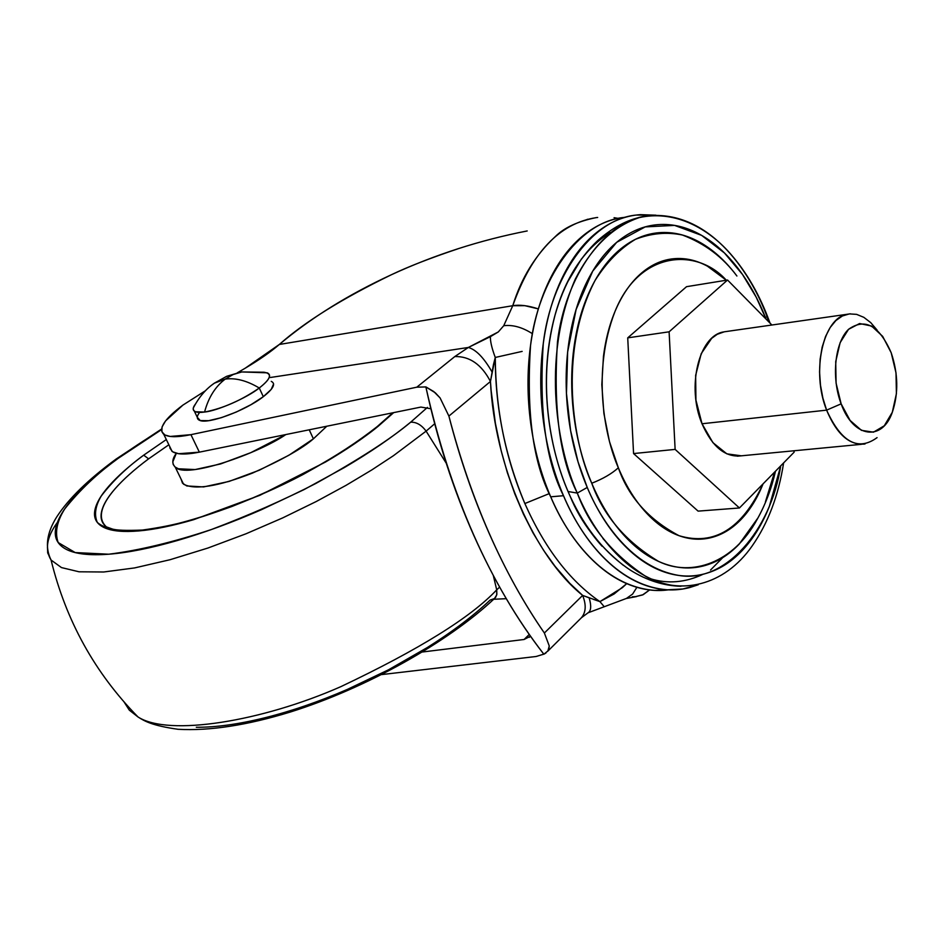 <?xml version="1.0" encoding="UTF-8"?>
<svg xmlns="http://www.w3.org/2000/svg" width="944" height="944" viewBox="0 0 944 944"><rect width="100%" height="100%" fill="white"/><g stroke="black" fill="none" stroke-linecap="round" stroke-linejoin="round"><path stroke-width="1.42" d="M195.278 404.28L193.272 408.079C193.036 411.832 196.8 413.153 204.565 412.044C208.435 397.554 215.315 386.58 225.203 379.11L214.371 383.17L212.022 384.904L214.371 383.17L225.203 379.11L233.168 374.52L241.829 371.948L267.27 372.821C272.025 375.075 269.347 380.137 259.258 388.008C246.927 380.633 235.575 377.671 225.203 379.11C215.315 386.58 208.435 397.554 204.565 412.044C217.061 410.994 247.304 397.707 259.258 388.008L263.317 396.681C273.382 388.775 276.026 383.677 271.258 381.364M197.296 417.307L200.27 420.564L208.695 420.67L221.344 417.685L236.236 412.056L251.021 404.657L263.317 396.681L271.235 389.388L273.607 383.913M199.632 412.41C196.529 416.387 196.529 419.03 199.632 420.351C207.928 424.564 245.405 410.699 263.317 396.681L259.258 388.008C241.298 400.409 223.067 408.422 204.565 412.044L195.514 411.773C192.541 410.546 192.434 408.079 195.207 404.362M225.203 379.11C235.575 377.671 246.927 380.633 259.258 388.008C270.987 378.815 272.556 373.564 263.966 372.219L241.829 371.948L233.168 374.52L225.203 379.11M726.325 280.226L707.457 266.208C696.389 260.19 685.179 257.688 673.827 258.715C662.464 259.753 651.832 264.426 641.932 272.698C632.032 281.017 623.724 292.439 616.987 306.953C610.272 321.526 605.753 338.058 603.44 356.561L601.824 384.68L603.889 413.413L609.458 441.532L618.344 467.787C625.388 484.626 633.99 498.857 644.162 510.48C654.334 522.044 665.19 530.15 676.742 534.823C688.282 539.437 699.587 540.416 710.655 537.738C721.712 535.036 731.73 529.065 740.721 519.814C749.689 510.551 757.041 498.798 762.787 484.555L763.047 483.883C742.102 528.9 714.101 546.163 679.031 535.696C648.717 519.589 628.492 496.957 618.344 467.787C611.818 473.687 602.956 478.844 591.746 483.245C583.203 462.961 577.35 441.155 574.176 417.814C571.037 394.474 570.884 371.641 573.704 349.315C576.56 327.037 582.094 307.166 590.307 289.737C598.531 272.356 608.656 258.75 620.656 248.933C632.669 239.162 645.519 233.746 659.207 232.672C672.883 231.646 686.335 234.796 699.563 242.124C712.767 249.476 724.827 260.261 735.742 274.48L736.91 276.014C722.951 257.169 704.802 243.517 682.441 235.032C667.019 231.787 651.372 233.203 635.489 239.292C620.102 248.508 606.638 262.208 595.098 280.403C557.267 353.15 573.787 444.53 591.746 483.245C602.956 478.844 611.818 473.687 618.344 467.787C604.821 437.037 591.593 371.794 614.992 311.496C639.442 250.254 697.215 247.588 726.314 280.226M780.735 465.852L769.289 506.562C762.197 524.345 753.076 539.107 741.913 550.848C730.727 562.577 718.195 570.259 704.33 573.905C690.442 577.516 676.199 576.548 661.602 571.014C646.982 565.409 633.188 555.414 620.22 541.006C607.252 526.54 596.254 508.686 587.239 487.446L578.058 461.923L570.589 430.547L566.459 393.424L567.651 351.97L576.1 309.514L592.726 271.129L616.68 242.325L645.2 226.902L674.594 225.404L701.64 235.375L724.461 252.98L742.527 274.492L756.168 297.124L766.091 319.131C758.634 300.015 749.359 283.188 738.267 268.674C726.856 253.759 714.242 242.431 700.413 234.69C686.571 226.961 672.482 223.598 658.145 224.625C643.784 225.675 630.297 231.304 617.683 241.499C605.057 251.765 594.413 266.007 585.752 284.215C577.114 302.505 571.285 323.344 568.264 346.755C565.291 370.201 565.444 394.191 568.736 418.723C572.076 443.243 578.247 466.147 587.239 487.446L577.291 493.087L587.239 487.446C601.835 522.598 632.976 567.934 678.854 575.439C725.11 583.534 770.941 530.245 780.712 465.864M767.177 320.228L767.909 317.432L767.177 320.228M727.364 250.384C705.274 226.808 673.45 210.123 639.418 217.557C613.34 226.277 591.982 246.773 575.321 279.07C540.251 359.664 558.388 451.574 577.291 493.087C559.709 458.477 553.113 408.02 557.503 341.716C565.114 277.052 604.974 218.89 649.968 215.598C712.98 211.539 752.698 277.253 767.201 316.995L767.909 317.432C757.678 290.905 744.167 268.556 727.364 250.384M610.343 232.495C584.289 248.909 565.857 276.439 555.048 315.084C535.991 387.547 552.441 455.869 568.052 491.505L577.291 493.087L568.052 491.505C577.35 513.229 588.69 531.472 602.071 546.246M626.863 216.86L623.63 217.486C577.988 221.828 538.08 280.757 530.54 345.457C526.233 411.761 532.947 462.218 550.706 496.815L563.497 495.706C545.738 460.92 539 410.203 543.272 343.557C550.777 278.539 590.614 219.362 636.197 215.067L655.738 215.208M169.979 448.176L169.826 446.748L171.891 451.22C176.139 454.595 185.295 454.914 199.361 452.152L190.924 434.665C176.858 437.532 167.725 437.332 163.524 434.075C158.262 428.387 164.716 418.735 182.888 405.118L205.485 390.733M549.349 493.57L524.852 503.541C544.688 548.086 569.704 580.772 599.9 601.611L622.356 587.675L626.722 583.628L614.119 593.977L599.9 601.611C569.704 580.772 544.688 548.086 524.852 503.541L549.349 493.57M593.552 599.405L599.9 601.611L603.959 606.39L599.9 601.611L582.649 595.404C534.788 557.149 494.467 466.23 490.455 381.47L448.896 416.068C459.61 457.781 473.097 497.028 489.37 533.832C505.654 570.565 523.991 603.629 544.369 633.011L582.649 595.404L569.775 583.298L555.155 566.447L543.685 550.458L533.089 532.994L523.448 514.102L514.822 493.901L507.376 472.732L501.158 450.677L495.388 423.325L491.163 390.84L490.455 381.47L493.452 364.632L495.27 357.457L522.15 351.392M545.998 652.953L543.862 654.239C517.418 620.338 493.995 580.584 473.605 534.988C453.262 489.252 437.379 440.01 425.933 387.252C450.276 495.104 489.594 584.1 543.862 654.239L547.862 650.982L549.266 645.991L544.369 633.011C502.904 573.008 471.08 500.698 448.896 416.068L490.455 381.47L495.27 357.457C495.659 409.578 505.524 458.277 524.852 503.541C505.099 456.07 495.234 407.371 495.27 357.457C491.824 348.242 490.207 341.303 490.408 336.654L468.342 347.463L454.807 356.561L416.811 387.182L190.924 434.665L199.361 452.152L420.906 407.076L430.865 408.764L420.906 407.076L199.361 452.152L178.64 453.722L172.658 451.81L169.979 448.199M649.578 589.965L643.206 594.661L635.607 596.632L642.522 594.956L649.566 589.965M596.065 217.675C559.414 223.35 531.637 252.697 512.757 305.714C519.66 304.523 528.192 305.585 538.351 308.9L524.84 305.679L512.757 305.714C521.312 277.996 535.531 254.927 555.391 236.496C564.252 227.657 577.775 221.38 595.935 217.663L597.67 217.462M237.215 372.88L245.239 368.184L279.33 344.466C310.812 317.951 348.206 294.693 391.489 274.692C434.877 254.715 480.118 240.13 527.2 230.95L526.433 231.103M543.874 654.109L536.157 656.481L381.73 674.582L536.157 656.481L543.791 654.157M530.457 636.185L524.085 639.489L422.452 651.997L524.085 639.489L529.242 634.451L524.085 639.489L530.457 636.185M425.98 386.957L433.78 391.571L440.069 397.908L448.896 416.068L440.069 397.908L435.349 392.834L425.874 386.934L416.811 387.182L190.924 434.665L170.239 436.447L164.929 435.007L161.837 431.738L162.049 426.959L165.554 420.93L182.888 405.118L205.497 390.71M270.385 377.494L468.342 347.463L270.385 377.494M457.97 248.803C430.358 258.066 408.209 266.692 391.489 274.692C342.212 298.587 304.829 321.845 279.33 344.466L512.757 305.714L503.73 325.715L512.757 305.714L279.33 344.466C270.586 352.006 259.222 359.912 245.239 368.184M614.072 217.698L618.261 218.371M495.27 357.457C491.824 348.242 490.207 341.303 490.408 336.654L498.29 331.958L503.73 325.715C512.769 324.606 522.327 327.261 532.416 333.692C522.327 327.261 512.769 324.606 503.73 325.715L498.29 331.958L468.342 347.463L454.807 356.561L416.811 387.182L425.874 386.934M632.303 596.809L635.607 596.632L632.303 596.809M506.255 598.685L493.7 599.263L506.255 598.685M490.455 381.47C481.57 364.478 469.687 356.183 454.807 356.561C469.687 356.183 481.57 364.478 490.455 381.47M491.954 371.818C483.883 357.752 476.012 349.622 468.342 347.463C476.012 349.622 483.883 357.752 491.954 371.818M626.486 598.39L632.598 594.083L636.881 587.31L632.622 594.047L626.556 598.366M626.155 598.531L588.088 612.786M588.147 612.762C591.145 610.756 591.487 605.788 589.162 597.847C591.475 605.765 591.145 610.733 588.171 612.739M589.162 597.847L582.649 595.404C586.696 605.647 585.894 613.494 580.265 618.934M580.23 618.969C585.894 613.529 586.696 605.67 582.649 595.404L544.369 633.011L549.266 645.991L548.877 648.74M698.171 584.773L682.89 588.985L667.526 589.799C615.512 586.023 579.439 534.257 563.497 495.706L550.706 496.815C566.636 535.165 602.72 586.661 654.806 590.389L668.21 589.87M710.537 570.023L722.762 557.585M698.253 584.761L689.816 587.51C674.877 591.475 659.537 590.555 643.808 584.737C628.043 578.861 613.163 568.253 599.145 552.913C585.138 537.49 573.256 518.421 563.497 495.706C553.786 472.92 547.119 448.388 543.52 422.11C539.98 395.807 539.838 370.107 543.083 344.985C546.387 319.898 552.724 297.596 562.105 278.043C571.509 258.573 583.038 243.387 596.679 232.484C610.32 221.639 624.881 215.704 640.351 214.654L655.903 215.197M581.551 258.774L566.683 283.554C557.751 302.257 551.709 323.591 548.57 347.545C545.479 371.535 545.632 396.091 549.007 421.201C552.441 446.288 558.789 469.723 568.052 491.505L570.211 496.402C580.772 522.374 598.472 545.337 623.311 565.291M765.36 317.29L767.201 316.995M570.211 496.402C585.669 529.383 605.8 554.01 630.616 570.294C646.9 580.466 663.679 585.787 680.954 586.283C629.176 583.451 593.056 531.543 577.291 493.087C589.563 526.422 612.42 554.234 645.885 576.513C679.491 595.251 723.765 586.649 752.085 546.057C768.015 523.295 778.517 495.576 783.614 462.914M650.357 578.719C667.856 584.124 685.497 582.601 703.28 574.164M775.508 471.174C771.449 488.744 765.348 504.757 757.23 519.235C733.818 562.801 691.445 577.504 658.428 561.338C625.542 541.455 603.322 515.424 591.746 483.245C600.313 503.482 610.768 520.51 623.111 534.339C635.454 548.098 648.587 557.668 662.511 563.061C676.423 568.406 690.017 569.374 703.28 565.987C716.531 562.565 728.497 555.273 739.199 544.11L757.997 517.867M765.419 501.878L774.552 472.153M623.689 217.486C609.706 219.22 596.502 225.026 584.053 234.867C570.388 245.747 558.848 260.863 549.42 280.25C540.027 299.708 533.667 321.916 530.351 346.873C527.082 371.865 527.224 397.436 530.752 423.596C534.339 449.745 540.995 474.148 550.706 496.815C560.465 519.412 572.347 538.375 586.366 553.715C600.384 568.972 615.276 579.522 631.052 585.363C643.725 590.035 656.139 591.534 668.293 589.87M602.968 538.54L604.608 540.428M723.635 331.934C698.89 335.533 686.359 387.111 702.017 423.762L826.614 410.144C811.038 371.653 823.05 317.774 847.275 314.258M841.139 403.843C831.18 377.801 834.779 342.436 848.538 329.326C864.987 317.609 879.206 325.432 891.207 352.785L896.009 372.88L896.399 393.719L892.304 412.268L884.28 425.779L873.471 432.175L861.459 430.346L850.084 420.434L841.139 403.843L836.077 383.134L835.723 361.611L840.125 342.684L848.538 329.326L859.606 323.532L871.583 326.046L882.652 336.347L891.207 352.785C898.169 373.6 898.582 393.306 892.434 411.926C882.463 441.757 853.293 438.134 841.139 403.843L826.614 410.144L841.139 403.843M877.082 330.058L870.734 322.624L863.819 317.326L856.609 314.364L849.352 313.904L842.355 315.992L835.888 320.559L830.213 327.462L825.563 336.453L822.153 347.168L820.124 359.192L819.557 372.03L820.478 385.164L822.873 398.038L826.614 410.144C841.293 442.311 858.108 451.468 877.07 437.627M727.541 280.026L669.107 331.816L675.125 449.391L739.435 507.978L794.116 452.188L794.046 450.772L794.116 452.188L739.435 507.978L698.1 511.129L739.435 507.978L675.125 449.391L633.566 453.568L698.1 511.129L633.566 453.568L675.125 449.391L669.107 331.816L627.725 337.858L633.566 453.568L627.725 337.858L686.536 286.681L627.725 337.858L669.107 331.816L727.541 280.026L686.536 286.681L727.541 280.026L771.921 325.043L727.541 280.026M741.323 455.81L726.856 453.852L712.921 442.653L702.017 423.762L695.929 400.079L695.645 375.393L701.215 353.67L711.682 338.33L717.263 334.294L724.284 331.804L850.461 313.809M865.011 443.999C849.494 445.592 836.703 434.299 826.614 410.144L702.017 423.762C712.177 446.772 725.181 457.474 741.028 455.869M494.455 598.567L496.721 594.932L496.709 589.858C471.044 617.282 419.065 649.566 340.749 686.701C261.748 721.523 168.551 736.757 138.013 716.968L129.328 710.171L124.112 702.041L129.328 710.171L138.013 716.968C168.551 736.757 261.748 721.523 340.749 686.701C419.065 649.566 471.044 617.282 496.709 589.858L493.323 575.569L496.709 589.858L499.612 587.109L496.709 589.858L496.863 594.283L495.683 597.233L494.455 598.567L490.125 600.089C473.121 616.09 452.164 631.914 427.231 647.584L388.444 669.827L347.085 689.533C318.671 701.793 291.283 711.198 264.934 717.759C238.643 724.249 215.775 727.411 196.305 727.258M434.677 423.762L426.11 431.137L446.241 463.209L426.11 431.137L434.677 423.762M115.699 459.362L118.224 458.324C129.576 449.851 144.019 440.293 161.53 429.638L118.224 458.324C100.147 471.599 85.609 484.331 74.635 496.509C63.649 508.698 57.324 519.436 55.649 528.711C54.009 537.986 57.643 544.924 66.576 549.502C75.579 554.057 89.633 555.627 108.737 554.211C127.959 552.747 150.851 548.169 177.437 540.499C204.093 532.77 232.047 522.528 261.264 509.784L303.956 489.653L344.312 467.587C370.355 452.259 392.48 437.119 410.664 422.192C416.351 421.944 421.496 424.918 426.11 431.137C421.496 424.918 416.351 421.944 410.664 422.192L427.42 407.419L410.664 422.192C390.851 438.866 359.263 459.28 315.898 483.434C284.156 499.777 249.334 515.141 211.432 529.513C173.224 542.21 138.992 550.435 108.737 554.211L75.213 552.57L58.174 542.54C54.681 532.64 56.864 521.43 64.723 508.934C79.733 490.066 97.562 473.192 118.224 458.324L115.699 459.362M112.301 530.15L106.365 526.858C88.193 509.913 123.416 477.499 148.609 458.855L143.689 455.173L166.321 439.55L143.689 455.173C127.051 467.268 112.914 480.85 101.291 495.954C95.344 505.89 94.011 514.716 97.315 522.41C104.465 528.734 118.319 531.566 138.898 530.917C185.933 525.95 254.738 500.096 302.953 474.561C337.22 455.551 362.319 439.42 378.273 426.192L393.707 412.611L378.273 426.192C363.652 438.04 346.023 450.005 325.409 462.076L259.883 495.305L193.685 519.672C172.634 525.82 154.368 529.572 138.898 530.917C123.511 532.227 112.029 531.165 104.477 527.731C96.996 524.274 93.716 518.905 94.648 511.613C95.604 504.332 100.383 495.789 108.973 486.007C117.575 476.236 129.139 465.958 143.689 455.173L148.609 458.855L168.858 444.766M313.396 438.83L326.789 426.228L313.396 438.83L309.219 429.803L313.396 438.83L288.923 455.232L259.14 470.277L229.014 481.44L203.562 486.927L186.782 485.948L182.511 483.186L181.047 479.068L183.549 484.189C195.042 490.219 218.029 486.514 252.508 473.086C282.386 459.693 302.682 448.27 313.396 438.83M176.316 453.285L172.776 461.935L173.189 464.46L175.053 466.985L178.416 468.79L195.137 469.569L220.601 463.941L250.785 452.672L285.855 434.547C258.963 453.191 185.85 479.34 175.218 467.103C171.714 463.551 172.091 458.949 176.327 453.297M148.609 458.855C134.485 469.369 123.263 479.387 114.956 488.909C106.648 498.444 102.07 506.763 101.197 513.866C100.347 520.982 103.592 526.209 110.92 529.572M57.372 522.445C46.763 536.935 44.663 549.467 51.07 560.04L61.466 567.58L79.048 571.793L103.734 571.993L134.614 567.922L170.05 559.721L207.94 548.027L246.089 533.749L282.645 517.926L316.216 501.535L346.023 485.358L371.735 469.97L393.436 455.704L426.11 431.137L393.436 455.704L371.735 469.97L346.023 485.358L316.216 501.535L282.645 517.926L246.089 533.749L207.94 548.027L170.05 559.721L134.614 567.922L103.734 571.993L79.048 571.793L61.466 567.58L51.07 560.04L47.684 552.877L47.46 544.735M193.272 408.079C198.818 397.294 205.851 388.987 214.371 383.17L226.643 376.326L240.331 372.231M198.441 419.702L194.322 411.136M642.085 216.908C627.382 219.645 612.585 227.551 597.694 240.614C578.271 258.963 564.064 283.79 555.048 315.084M163.737 434.264L172.079 451.374M587.168 219.374L587.817 219.244M530.292 636.386L529.301 637.342M636.539 596.573L626.226 598.508M588.065 612.798L581.587 617.612M580.017 619.134L547.603 651.36M667.172 589.811L654.806 590.389M768.239 318.293L770.021 323.108M861.365 444.329L737.311 456.2M161.566 429.048L116.077 459.079C88.335 479.446 68.57 498.703 56.77 516.864C46.645 532.959 44.746 547.355 51.07 560.04C65.962 620.774 94.943 673.084 138.013 716.968C144.585 721.169 152.019 725.594 178.015 729.287C209.592 731.057 247.021 725.311 290.315 712.036C365.824 688.365 447.916 642.392 494.408 598.602M392.81 412.799L377.187 426.605C338.436 457.014 289.961 483.658 231.764 506.539C199.066 518.256 178.251 525.135 142.343 530.068C126.343 530.705 116.265 530.327 112.1 528.935L106.365 526.858M183.549 484.189L175.23 467.127"/></g></svg>
